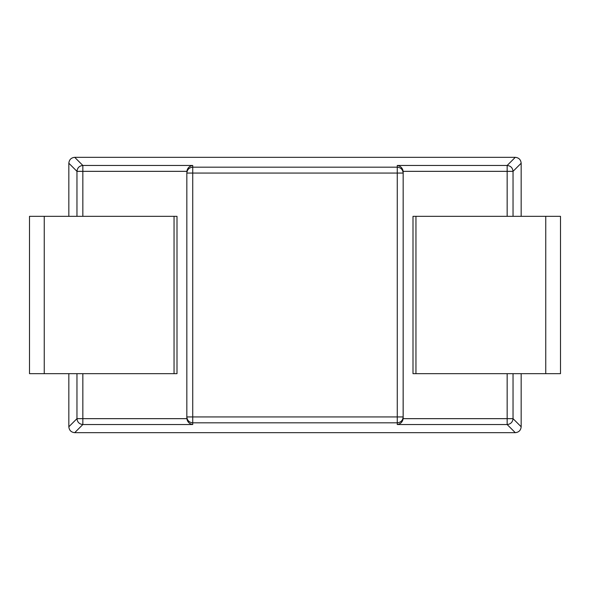 <?xml version="1.0" encoding="UTF-8"?>
<svg xmlns="http://www.w3.org/2000/svg" width="590" height="590" viewBox="0 0 590 590"><rect width="100%" height="100%" fill="white"/><g stroke="black" fill="none" stroke-linecap="round" stroke-linejoin="round"><path stroke-width="0.89" d="M68.831 216.331L68.831 163.209C69.2 159.661 71.161 157.7 74.709 157.331L515.291 157.331C518.839 157.7 520.8 159.661 521.169 163.209L521.169 216.331M521.169 373.669L521.169 426.791C520.8 430.339 518.839 432.3 515.291 432.669L74.709 432.669C71.161 432.3 69.2 430.339 68.831 426.791L68.831 373.669M186.831 171.86L186.853 171.343C187.45 168.017 189.405 166.055 192.731 165.466L192.731 167.184L397.269 167.184C400.824 167.56 402.793 169.522 403.169 173.062L403.147 171.343L507.157 171.343L507.157 216.331M186.831 418.14L186.831 416.938L186.853 418.657L82.843 418.657L82.843 373.669M186.831 173.062L397.269 173.062L397.269 416.938L192.731 416.938L192.731 167.184C189.176 167.56 187.207 169.522 186.831 173.062L186.831 416.938C187.207 420.478 189.176 422.44 192.731 422.816L192.731 424.535C189.405 423.945 187.45 421.983 186.853 418.657M507.157 373.669L507.157 418.657L403.147 418.657L403.169 171.86M403.169 418.14L403.169 173.062L397.269 173.062L397.269 165.466C400.595 166.055 402.55 168.017 403.147 171.343M403.147 418.657C402.55 421.983 400.595 423.945 397.269 424.535L397.269 422.816L192.731 422.816L192.731 416.938L186.831 416.938M403.169 416.938C402.793 420.478 400.824 422.44 397.269 422.816L397.269 416.938L403.169 416.938M29.5 373.669L177 373.669L177 216.331L29.5 216.331L29.5 373.669L29.5 216.331M177 373.669L177 216.331M560.5 373.669L413 373.669L413 216.331L560.5 216.331L560.5 373.669L560.5 216.331M521.169 163.209L513.034 171.343L513.034 216.331M513.034 373.669L513.034 418.657L521.169 426.791M397.269 165.466L507.157 165.466L515.291 157.331M74.709 157.331L82.843 165.466L192.731 165.466M68.831 426.791L76.966 418.657L76.966 373.669M76.966 216.331L76.966 171.343L68.831 163.209M192.731 424.535L82.843 424.535L74.709 432.669M515.291 432.669L507.157 424.535L397.269 424.535M82.843 216.331L82.843 171.343L186.853 171.343M507.157 165.466C510.682 165.856 512.644 167.818 513.034 171.343L507.157 171.343L507.157 165.466M507.157 418.657L513.034 418.657C512.644 422.182 510.682 424.144 507.157 424.535L507.157 418.657M76.966 171.343C77.356 167.818 79.318 165.856 82.843 165.466L82.843 171.343L76.966 171.343M82.843 424.535C79.318 424.144 77.356 422.182 76.966 418.657L82.843 418.657L82.843 424.535M174.05 216.331L174.05 373.669M44.25 373.669L44.25 216.331M415.95 373.669L415.95 216.331M545.75 373.669L545.75 216.331"/></g></svg>
